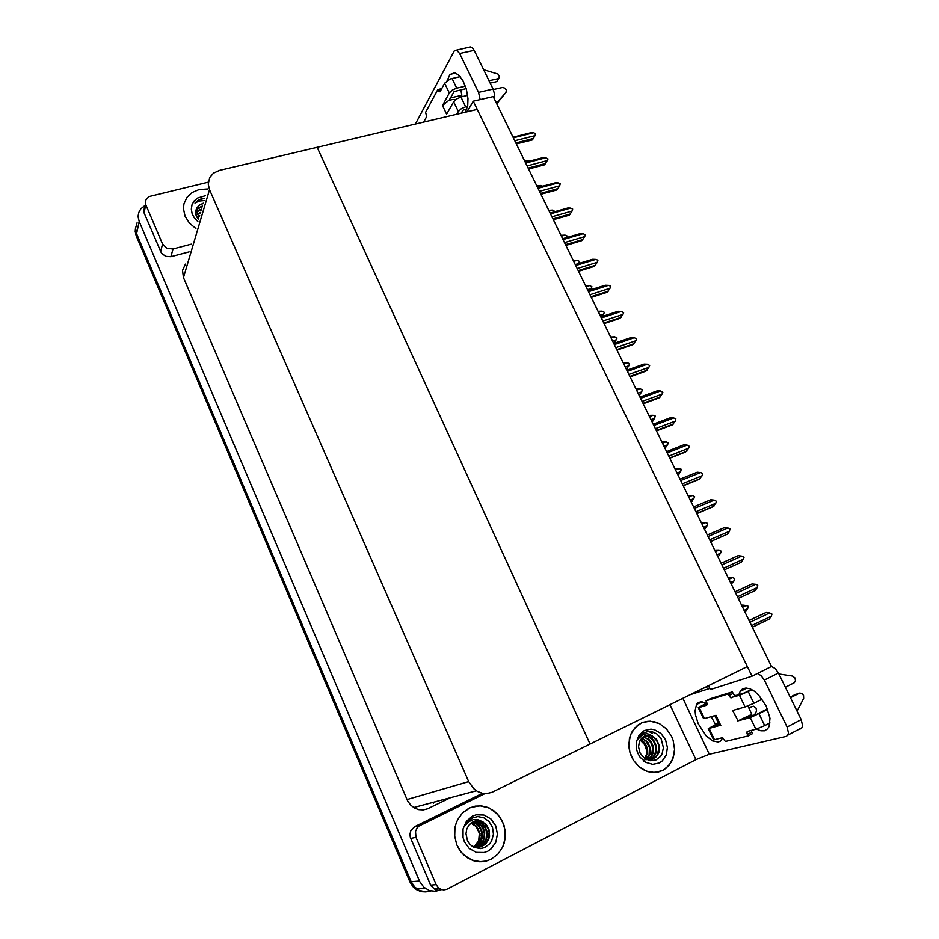 <?xml version="1.0" encoding="UTF-8"?>
<svg xmlns="http://www.w3.org/2000/svg" width="939" height="939" viewBox="0 0 939 939"><rect width="100%" height="100%" fill="white"/><g stroke="black" fill="none" stroke-linecap="round" stroke-linejoin="round"><path stroke-width="1.41" d="M430.989 891.029L425.649 891.968L419.31 890.454L414.639 887.015L411.2 881.721L136.578 233.776L135.545 228.118L137.153 222.825L135.545 228.118L136.578 233.776L411.2 881.721L414.639 887.015L419.31 890.454L425.649 891.968L430.989 891.029M441.318 889.703L435.367 891.381L429.252 890.512L423.876 887.249L419.721 881.568L139.148 221.451L138.08 216.533L138.714 212.543L140.838 208.775L144.676 205.688M185.499 264.105L182.506 270.432L183.481 277.604L407.608 800.967L410.766 805.216L414.651 808.103L418.829 809.618L423.219 809.876L427.48 808.866L450.509 797.681M219.35 170.464L213.493 173.152L209.702 177.53L208.176 184.021L209.479 189.737L468.631 781.612L473.679 788.69L477.505 791.413L482.259 793.173L487.224 793.478L492.024 792.34L590.021 744.087L317.124 147.306L477.27 109.382L747.362 666.537L590.021 744.087L317.124 147.306L219.35 170.464M426.095 891.956L421.177 891.674L416.552 889.749L412.914 886.651L409.909 881.838L136.178 235.701L135.157 231.51L135.615 227.379M742.503 607.157L746.082 605.491L742.632 605.068M744.838 611.958L747.655 608.718L744.075 610.397M769.381 619.001L752.28 627.205L769.311 619.071L771.248 616.195L751.505 625.609M749.874 622.264L769.616 612.885L766.06 612.451L749.029 620.526M447.093 80.719L449.769 74.885L453.995 72.866L458.091 74.545L462.986 80.613L466.331 88.912L467.974 98.595L467.739 105.332L465.568 112.152M207.519 188.927L199.115 189.549L192.19 192.472L186.943 197.354L183.915 203.927L183.422 208.822L185.077 216.275L189.408 223.13L195.911 228.553L189.408 223.13L185.077 216.275L183.422 208.822L183.915 203.927L186.943 197.354L192.19 192.472L199.115 189.549L207.519 188.927M160.604 251.781L162.553 243.999L166.849 248.307L173.022 248.952L170.957 256.664L165.687 256.394L161.449 253.248L143.867 212.484L144.324 207.319M467.681 95.461L460.955 97.01L465.674 106.776L461.295 108.701L458.302 111.53L453.607 101.788L456.577 98.924L460.932 97.022L461.894 95.309L460.826 89.804M456.589 50.143L470.462 46.95L472.399 47.889L474.172 50.401L459.664 53.511L456.753 50.201L454.265 50.929L415.437 124.03M480.158 99.628L478.573 92.398L493.057 89.052L494.489 93.982L494.278 98.748M208.258 182.189L148.867 196.615L145.428 200.57L145.768 204.69L144.031 212.883M738.923 694.66L740.108 691.421L742.538 688.909L745.906 688.005L749.944 688.803L754.357 691.245L758.771 695.165L766.247 706.116L769.921 718.171L769.111 726.399L767.527 728.934L764.546 730.73L760.766 730.788L756.47 729.134M491.261 859.197L497.893 854.15L502.67 847.037L504.196 842.917L505.112 838.586L504.994 829.665L502.342 821.179L497.435 813.972L489.301 808.021L479.899 805.779L470.474 807.505L462.551 812.822L457.727 819.465L456.084 823.35L455.004 827.494L454.652 836.133L456.73 844.572L461.049 851.978L463.913 855.053L472.082 860.183L480.932 861.791L486.238 861.098L491.261 859.197L486.238 861.098L479.136 861.744L473.819 860.781L467.176 857.624L461.049 851.978L458.631 848.445L456.73 844.572L454.652 836.133L455.004 827.494L456.084 823.35L457.727 819.465L462.551 812.822L469.007 808.174L475.099 806.143L481.496 805.885L487.787 807.376L494.29 811.085L500.147 817.376L503.973 825.311L505.37 834.125L505.112 838.586L502.67 847.037L497.893 854.15L491.261 859.197M662.875 770.356L669.108 765.308L673.169 757.984L674.589 749.31L673.193 740.355L671.491 736.117L666.338 728.746L659.401 723.582L650.152 721.175L641.853 722.725L634.752 727.901L630.585 734.85L628.884 743.242L629.881 752.069L631.372 756.318L633.473 760.297L639.236 766.928L646.49 771.165L654.906 772.504L662.875 770.356L658.439 771.999L652.488 772.48L647.675 771.576L642.722 769.381L639.236 766.928L633.473 760.297L629.881 752.069L629.048 747.667L629.4 738.923L630.585 734.85L632.381 731.141L637.616 725.213L642.839 722.337L648.016 721.222L654.46 721.751L659.401 723.582L666.338 728.746L671.491 736.117L673.193 740.355L674.589 749.31L674.225 753.747L671.455 761.881L666.221 768.161L662.875 770.356M648.462 731.211L652.628 733.594M441.342 889.55L438.443 890.301L435.485 889.867L430.884 885.7L410.355 837.471L409.932 834.525L410.801 830.698L414.674 826.672L482.669 793.244M715.577 724.544L711.152 716.61M771.424 666.408L775.227 668.533L778.49 673.04L764.369 680.129L761.212 675.681L757.515 673.451M682.841 698.334L709.297 754.228L786.659 736.293L788.584 733.23L787.164 727.021L801.249 719.614L802.645 725.788L801.836 728.018L800.368 728.946M722.83 737.878L720.495 741.164L718.218 742.08L712.455 740.824L706.105 735.789L698.17 723.605L695.447 714.72L695.095 710.706L696.515 704.52L698.053 702.783L700.834 701.738L707.126 703.569M484.97 793.525L419.181 825.956L417.092 827.893L415.461 831.449L416 837.365L410.695 838.398M430.602 885.101L436.201 884.655L438.008 887.414L440.614 889.268L443.642 889.937L446.671 889.339L695.928 759.686L670 704.673M709.297 754.228L695.928 759.686M728.887 579.281L732.479 577.649L728.112 577.685M731.235 584.093L734.04 580.854L730.448 582.497M715.389 551.627L718.981 550.043L714.638 550.09M718.687 556.029L720.53 553.224L716.938 554.808M701.985 524.185L705.588 522.659L701.269 522.718M704.391 529.115L707.126 525.805L703.534 527.342M738.23 598.413L755.285 590.514L757.198 587.638L737.432 596.781M735.812 593.46L755.59 584.351L752.057 583.952L734.991 591.793M724.298 569.891L741.376 562.191L743.277 559.315L723.464 568.189M721.868 564.902L741.669 556.064L738.171 555.677L721.082 563.294M710.506 541.639L727.572 534.103L729.462 531.216L709.626 539.831M708.029 536.568L727.866 527.988L724.403 527.636L707.278 535.03M696.82 513.61L712.631 506.954L715.753 503.351L695.893 511.696M694.308 508.469L714.18 500.147L710.741 499.83L693.592 506.99M455.38 99.804L452.833 99.393L448.49 100.637L442.445 105.473L449.347 92.938L444.675 83.242L450.11 79.04L460.227 76.611M449.112 100.379L454.112 91.576L466.237 88.571M451.988 78.442L456.683 88.16L452.305 90.062L449.347 92.938M483.632 69.756L498.069 74.028L499.513 77.021L497.729 80.003M444.675 83.242L440.004 91.811L438.818 91.529L437.75 89.51L441.788 88.595M437.75 89.51L425.543 112.316L426.611 116.518L423.747 122.058M461.19 113.185L463.162 110.074L466.941 108.994M496.696 103.689L498.21 101.236L495.898 102.046M493.292 89.545L502.623 87.444L504.865 88.137L506.344 89.98L506.015 92.398L498.21 101.236M747.89 706.011L751.81 714.391L738.066 720.835L732.655 710.518L745.12 706.985L739.509 695.353L752.022 689.766M759.041 713.933L764.71 725.671L755.872 729.298L750.226 717.596L767.703 709.473M767.456 708.863L755.484 715.013L746.059 717.642M748.277 691.656L753.911 703.311L745.12 706.985M718.429 723.077L708.276 728.617L719.603 725.542M719.274 724.849L713.769 726.317M704.426 718.511L703.522 718.628L698.311 707.642L699.191 707.49L704.426 718.511L715.952 715.248L720.812 725.46M709.203 728.558L714.473 739.65L722.396 737.737L725.378 741.493L748.125 735.953L752.432 733.711L751.2 730.46M751.446 689.461L744.427 692.959L735.753 695.611L733.946 694.766L732.314 691.89L710.213 698.71L705.987 700.811L707.137 703.616L706.762 705.189L699.191 707.49M714.473 739.65L713.534 739.709L708.299 728.664M750.273 707.055L753.63 706.292L756.059 708.065L756.552 710.893L754.486 714.966M778.959 674.014L792.528 676.057L794.934 678.005L795.474 680.54L794.441 682.594L785.438 687.242M739.509 695.353L730.483 697.618L728.007 694.05L732.314 691.89M706.504 703.217L698.311 707.642M707.173 704.25L703.757 705.283M748.125 735.953L746.939 733.089L747.244 731.54L755.872 729.298M790.544 697.712L799.723 693.088L801.836 693.498L803.491 695.423L803.678 698.416L797.058 711.034M796.941 693.921L799.101 693.311M197.941 221.627L194.385 217.989L192.096 213.705L191.274 209.151L191.99 204.761L194.162 200.923L197.613 197.976L205.535 195.699M204.092 200.606L199.068 201.04L194.972 203.082L198.235 200.113L202.378 198.375M203.352 203.164L198.587 205.641L195.817 210.277L195.84 214.632L198.552 219.562M203.235 203.563L199.655 204.96L196.838 207.918M202.296 206.78L197.988 208.693L195.582 211.827M202.531 205.981L198.188 207.93L195.594 211.568M201.357 209.96L198.199 211.111L195.617 213.364M201.592 209.174L197.941 210.618L195.582 212.942M200.43 213.118L195.993 215.172M200.664 212.331L195.852 214.702M199.514 216.24L196.826 217.155M199.608 215.489L196.568 216.639M198.516 217.907L197.495 218.247M204.749 198.399L199.303 199.702L194.972 203.082M644.084 761.646L646.584 756.247M646.842 750.93L644.659 744.615L640.187 740.014M646.678 759.604L651.725 759.487L656.255 756.811L658.802 752.808L659.589 746.798L656.584 739.298L649.671 734.345L646.666 733.723L643.227 734.38L638.191 738.899L642.663 733.277L648.919 731.199L651.678 731.516L656.889 733.981L660.997 738.559L663.462 747.714L662.136 753.747L660.587 756.306L656.091 759.851L650.234 760.66L644.459 758.289L640.175 753.278L638.485 746.834L639.494 741.423L642.299 737.455L646.701 735.331L651.408 735.648L645.633 735.589M644.318 730.53L651.02 729.145L654.518 729.767L660.915 733.465L665.528 739.756L667.453 747.432L666.303 754.991L662.277 760.942L659.413 762.914L652.675 764.369L645.762 762.315L640.034 757.139L638.015 753.688L636.677 749.885L636.337 742.021L639.072 735.108L644.318 730.53M651.044 759.651L654.377 757.973L657.077 754.968L658.861 749.005L658.427 744.768L656.725 740.777L654.049 737.725L650.704 735.836M652.452 736.035L651.408 735.648M649.483 759.851L652.805 757.374L654.964 753.853L655.821 749.792L655.387 745.578L653.685 741.587L651.02 738.559L647.687 736.681L644.154 736.199M649.882 759.815L653.086 757.679L655.739 753.606L656.361 746.329L654.389 741.317L651.596 738.218L648.438 736.469L644.506 736.023M647.863 759.792L651.56 755.472L652.652 747.749L651.443 743.817L649.225 740.519L646.361 738.254L642.757 737.08M648.274 759.827L650.915 757.491L653.063 753.324L652.992 745.695L650.856 741.364L648.661 739.099L643.098 736.833M646.267 759.405L649.142 754.827L649.471 747.561L645.985 741.059L641.466 738.265M646.619 759.581L649.999 754.31L650.387 748.254L647.64 741.892L641.783 737.937M644.717 758.477L646.548 754.24L646.455 748.101L644.553 743.735L640.304 739.815M645.128 758.747L647.417 753.324L647.171 747.796L644.823 742.866L640.586 739.38M480.169 835.698L477.916 828.503L472.763 823.48M472.622 817.928L477.845 816.613L483.914 817.834L489.102 821.613L492.494 827.412L493.456 834.208L491.731 840.804L489.912 843.621L484.77 847.588L480.463 848.645L473.925 847.307L470.181 844.584L467.469 840.71L465.944 833.691L466.847 829.067L468.807 825.322L471.777 822.529L474.817 821.12L478.808 820.733L482.094 821.531L477.599 819.454L473.444 819.512L468.69 821.778L465.474 825.299L468.502 820.956L472.622 817.928M472.47 816.132L476.155 814.829L483.89 815.052L490.851 818.937L495.698 825.698L497.482 834.032L495.827 842.318L491.05 848.915L487.752 851.145L484.066 852.506L476.249 852.342L469.195 848.445L464.3 841.59L462.997 837.459L462.997 828.879L466.39 821.261L472.47 816.132M471.918 846.086L476.096 847.342L481.39 846.696L485.498 844.138L488.421 840.065L489.559 836.379L489.254 830.193L486.425 824.747L482.094 821.531M478.784 847.33L483.632 845.264L486.531 842.353L488.433 838.586L489.055 832.447L487.975 828.339L484.43 823.48L480.369 821.238L475.463 820.956M477.575 847.412L481.226 845.628L484.113 842.741L486.015 838.985L486.625 832.881L485.557 828.797L482.024 823.949L478.397 821.86L474.277 821.296M477.904 847.401L482.799 844.771L485.85 840.769L487.13 836.802L487.083 831.731L485.146 826.743L482.493 823.726L478.737 821.66L474.571 821.202M476.366 847.365L480.381 844.689L482.81 841.321L484.113 837.377L484.231 833.304L483.162 829.231L481.014 825.768L477.141 822.787L473.127 821.766M476.672 847.389L480.651 844.912L483.573 840.886L484.794 832.916L483.362 828.257L481.461 825.475L477.634 822.634L473.409 821.637M475.134 847.201L478.221 844.842L480.545 841.473L481.836 833.574L480.756 829.583L478.632 826.191L475.545 823.644L472.012 822.376M475.439 847.248L480.51 842.529L482.364 837.412L482.458 833.797L481.566 830.017L478.96 825.792L475.803 823.35L472.294 822.212M473.902 846.884L478.597 840.945L479.395 833.398L476.167 826.508L470.932 823.139M474.207 846.978L477.129 844.361L479.136 840.98L480.04 833.632L476.777 826.426L471.202 822.928M474.618 847.624L475.157 847.389M688.698 496.966L692.301 495.475L688.017 495.557M691.127 501.954L693.827 498.609L690.224 500.1M675.517 469.958L679.12 468.514L674.859 468.62M677.97 475.005L680.646 471.624L677.031 473.068M662.429 443.173L666.044 441.764L661.807 441.882M664.918 448.267L667.559 444.851L663.943 446.26M683.252 485.815L699.074 479.36L702.161 475.709L682.277 483.808M680.705 480.592L700.6 472.54L697.184 472.235L680.012 479.183M669.789 458.244L685.634 451.988L688.686 448.29L668.768 456.131M667.206 452.95L687.137 445.145L683.745 444.875L666.549 451.6M656.443 430.895L672.301 424.839L675.305 421.095L655.363 428.677M653.814 425.52L673.768 417.961L670.411 417.726L653.192 424.24M649.459 416.587L653.075 415.226L648.861 415.355M651.971 421.728L654.565 418.289L650.95 419.651M636.583 390.213L640.198 388.899L636.008 389.039M639.119 395.413L641.689 391.927L638.062 393.253M623.801 364.039L627.428 362.771L623.261 362.923M626.36 369.285L628.895 365.776L625.268 367.055M611.125 338.075L614.752 336.843L610.608 337.007M613.707 343.369L616.219 339.824L612.58 341.057M598.542 312.3L602.181 311.114L598.049 311.302M602.169 316.513L603.624 314.084L599.986 315.269M643.192 403.758L659.072 397.901L662.042 394.11L642.065 401.458M640.539 398.324L660.516 391.011L657.183 390.8L639.94 397.103M630.046 376.844L645.962 371.175L648.872 367.337L628.884 374.438M627.369 371.339L647.37 364.262L644.06 364.074L626.794 370.177M617.017 350.141L632.933 344.66L635.82 340.787L615.796 347.653M614.294 344.566L634.318 337.735L631.031 337.571L613.754 343.463M604.082 323.65L620.022 318.356L622.862 314.436L602.826 321.068M601.324 318.004L621.372 311.408L618.12 311.279L600.819 316.959M591.253 297.37L607.204 292.252L610.01 288.296L589.95 294.693M588.46 291.665L608.531 285.292L605.303 285.186L587.978 290.667M586.065 286.735L589.692 285.585L585.596 285.785M590.338 289.928L591.136 288.531L587.497 289.682M573.67 261.359L577.309 260.256L573.236 260.467M578.506 263.589L579.539 261.465L577.309 260.256M561.381 236.182L565.02 235.114L560.97 235.337M549.174 211.193L552.825 210.16L548.787 210.395M537.073 186.392L540.723 185.394L536.709 185.64M525.054 161.778L528.704 160.815L524.713 161.085M578.518 271.289L594.493 266.359L597.263 262.357L577.168 268.531M575.701 265.526L595.796 259.375L592.579 259.293L575.243 264.587M565.888 245.419L581.875 240.666L584.598 236.628L564.503 242.567M563.036 239.586L583.142 233.67L580.337 233.518L562.614 238.706M553.353 219.749L569.363 215.172L572.051 211.087L551.921 216.815M550.477 213.857L570.607 208.153L567.813 208.024L550.078 213.036M540.923 194.279L556.944 189.878L559.585 185.758L539.444 191.263M538.012 188.316L558.153 182.835L555.395 182.729L537.636 187.554M528.587 168.997L544.608 164.771L547.226 160.604L527.072 165.91M525.64 162.987L545.805 157.717L542.871 157.67L525.3 162.271M516.333 143.925L532.378 139.852L534.96 135.662L514.783 140.744M513.375 137.845L533.552 132.786L530.817 132.716L513.046 137.188M432.797 802.422L433.302 803.185L435.215 801.777M473.315 101.224L752.033 676.186L771.471 666.502L493.221 96.576L473.315 101.224L467.129 111.788M708.534 685.67L710.389 689.566L752.033 676.186M746.082 605.491L748.172 606.242L747.655 608.718M745.789 611.524L744.838 611.97M769.616 612.885L771.952 614.083L771.248 616.195M748.982 620.444L766.06 612.451M450.45 97.949L461.894 95.309M162.553 243.999L145.768 204.69M170.957 256.664L189.068 251.934M493.057 89.052L474.172 50.401M478.573 92.398L459.664 53.511M191.333 244.199L173.022 248.952M756.834 714.333L747.949 716.727M436.201 884.655L416 837.365M703.417 688.193L708.886 686.409M801.249 719.614L778.49 673.04M787.164 727.021L764.369 680.129M709.825 688.369L690.2 694.707M732.479 577.649L734.556 578.412L734.04 580.854M718.981 550.043L721.258 551.216L720.53 553.224M705.588 522.659L707.666 523.422L707.126 525.805M705.295 528.622L704.356 529.021M755.59 584.351L757.714 585.138L757.198 587.638M734.991 591.77L752.057 583.952M741.376 562.191L724.286 569.856M741.669 556.064L744.005 557.261L743.277 559.315M727.572 534.103L710.459 541.533M727.866 527.988L729.99 528.786L729.462 531.216M713.886 506.238L696.75 513.445M714.18 500.147L716.504 501.356L715.753 503.351M453.607 101.788L446.624 114.194L442.445 105.473M496.038 81.775L490.158 83.113M456.683 88.16L465.462 86.165M489.031 80.801L497.811 78.806M465.674 106.776L467.587 106.33M456.753 114.241L458.302 111.53M496.743 103.783L506.015 92.398M497.752 102.691L499.548 99.78M750.226 717.596L737.667 720.952M790.262 697.137L795.99 694.191M753.911 703.311L762.069 699.156M752.116 706.527L748.923 708.159M718.675 723.593L713.687 726.14M748.688 707.654L749.357 707.302M728.007 694.05L705.987 700.811M706.985 703.487L703.687 705.142M764.71 725.671L769.945 722.936M741.61 689.578L743.289 689.825M692.301 495.475L694.578 496.661L693.827 498.609M692.02 501.426L691.069 501.813M679.12 468.514L681.198 469.312L680.646 471.624M678.838 474.441L677.888 474.817M666.044 441.764L668.31 442.962L667.559 444.851M665.763 447.668L664.812 448.044M700.306 478.597L683.146 485.592M700.6 472.54L702.712 473.338L702.161 475.709M686.843 451.178L669.648 457.95M687.137 445.145L689.437 446.354L688.686 448.29M673.486 423.982L656.267 430.543M673.768 417.961L675.88 418.782L675.305 421.095M653.075 415.226L655.14 416.036L654.565 418.289M652.793 421.106L651.842 421.47M640.198 388.899L642.264 389.708L641.689 391.927M639.917 394.756L638.966 395.096M627.428 362.771L629.482 363.581L628.895 365.776M627.146 368.604L626.196 368.945M614.752 336.843L616.993 338.04L616.219 339.824M614.482 342.653L613.519 342.981M602.181 311.114L604.411 312.323L603.624 314.084M660.223 396.997L642.992 403.347M660.516 391.011L662.817 392.232L662.042 394.11M647.077 370.236L629.823 376.375M647.37 364.262L649.659 365.494L648.872 367.337M634.036 343.674L616.759 349.613M634.318 337.735L636.607 338.956L635.82 340.787M621.09 317.335L603.8 323.063M621.372 311.408L623.66 312.64L622.862 314.436M608.249 291.196L590.936 296.724M608.531 285.292L610.62 286.137L610.01 288.296M589.692 285.585L591.934 286.794L591.136 288.531M565.02 235.114L567.062 235.959L566.675 237.52M552.825 210.16L554.902 211.662M540.723 185.394L542.625 186.192M528.704 160.815L529.526 161.168M595.514 265.256L578.178 270.596M595.796 259.375L597.873 260.232L597.263 262.357M582.873 239.527L565.524 244.668M583.142 233.67L585.42 234.903L584.598 236.628M570.325 213.986L552.965 218.951M570.607 208.153L572.684 209.021L572.051 211.087M557.883 188.657L540.5 193.422M558.153 182.835L560.231 183.715L559.585 185.758M545.536 163.515L528.141 168.093M545.805 157.717L548.059 158.973L547.226 160.604M533.27 138.561L515.875 142.963M533.552 132.786L535.617 133.678L534.96 135.662M139.148 221.451L136.178 235.701M419.463 880.97L409.909 881.838M209.479 189.737L183.481 277.604M468.631 781.612L406.951 799.582M414.674 826.672L420.003 825.487M438.372 90.825L440.907 90.25M731.434 697.783L735.753 695.611M728.758 695.611L733.066 693.452M747.362 734.368L751.669 732.127M424.839 888.059L415.167 888.775M476.39 790.755L413.676 807.54M450.38 74.251L455.474 73.125M788.079 735.026L802.117 727.584M433.349 888.681L438.971 888.282M696.515 704.52L702.09 701.738M740.108 691.421L746.834 688.041M496.895 81.4L498.668 78.43M496.637 103.583L497.999 101.389M747.068 731.763L748.066 731.246M719.626 725.589L714.849 715.565M196.944 209.139L196.721 209.937M196.04 212.331L195.805 213.118M648.438 736.469L647.687 736.681M645.445 737.315L644.706 737.526M642.487 738.148L641.748 738.347M483.503 822.259L482.892 822.376M481.097 822.74L480.498 822.857M478.726 823.21L478.139 823.327M476.366 823.679L475.791 823.796"/></g></svg>
